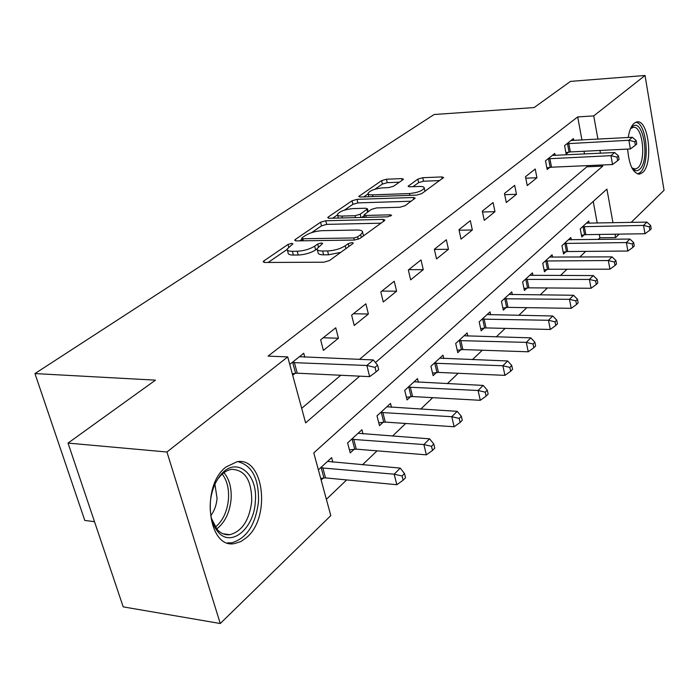 <?xml version="1.0" encoding="UTF-8"?>
<svg xmlns="http://www.w3.org/2000/svg" width="699" height="699" viewBox="0 0 699 699"><rect width="100%" height="100%" fill="white"/><g stroke="black" fill="none" stroke-linecap="round" stroke-linejoin="round"><path stroke-width="1.05" d="M291.78 243.348L288.023 244.44L263.899 260.893L263.147 261.758L264.764 262.466L323.855 262.204L329.491 260.552L352.846 243.602L353.292 243.06L352.016 242.544L348.181 243.663L345.21 245.812C340.343 248.861 334.463 250.583 327.586 250.95L322.632 251.002C318.849 250.976 316.997 250.207 317.058 248.695L322.685 243.444L321.479 242.955L317.678 244.056L314.664 246.17C309.744 249.185 303.925 250.88 297.224 251.247L292.409 251.291C288.801 251.264 287.044 250.539 287.123 249.089L292.925 243.82L291.78 243.348M628.218 137.502C629.345 130.538 631.328 125.776 634.185 123.234L636.938 121.914C648.689 119.153 653.556 163.889 642.582 172.574L639.559 174.13C633.023 173.457 629.056 165.113 627.65 149.079M246.817 537.356L240.919 541.533L234.707 543.525C207.944 549.589 200.43 486.102 225.978 467.002L237.048 461.733C263.698 456.517 271.195 516.893 246.817 537.356M402.93 179.73L403.428 179.136L401.707 178.595L386.451 179.232L381.61 180.613L358.762 196.463L360.431 197.031L416.639 195.117L421.707 193.649L443.647 177.494L441.794 176.926L422.738 177.712L417.836 179.119L408.12 186.249L409.894 186.816L419.383 186.458C422.607 186.388 424.223 186.913 424.249 188.04C422.371 190.879 417.443 192.714 409.465 193.562L372.523 194.855C369.5 194.907 367.997 194.409 368.006 193.343C369.954 190.539 374.839 188.704 382.668 187.848L388.696 187.62L393.633 186.205L402.93 179.73M612.962 222.771L606.915 189.123L313.772 452.891L330.802 515.609L220.272 623.517L123.199 606.872L68.039 443.087L155.466 380.142L34.95 373.572L434.131 114.505L534.106 107.567L570.471 81.399L645.055 75.483L664.05 190.285L631.145 222.404M68.039 443.087L166.939 452L287.708 356.901L305.62 422.878L359.679 376.167M581.944 140.027L577.697 116.925L268.075 356.106L287.708 356.901M577.697 116.925L593.748 115.894L645.055 75.483M325.751 220.744L320.57 222.238L295.354 239.442L294.663 240.229L296.297 240.893L354.498 240.045L359.941 238.455L384.319 220.77L384.887 220.071L383.061 219.39L325.751 220.744L326.669 224.37L321.496 225.864L311.605 232.653M328.338 216.943L352.025 200.788L357.023 199.355L413.345 197.494L415.189 198.114L405.027 205.751L399.854 207.254L376.481 207.926L371.335 209.412L364.083 214.811L365.83 215.449L390.33 214.82L391.615 215.283L387.543 216.83L329.369 218.271L327.717 217.66L328.338 216.943L328.661 218.245M301.68 408.356L340.754 375.258M359.496 359.382L586.863 166.799L586.653 165.663M584.513 153.99L584.006 151.255M292.689 375.232L294.995 373.362M304.799 357.198L303.75 353.275L289.753 364.415M323.401 350.391L338.43 338.237L335.747 327.796L320.64 339.828L323.401 350.391M354.227 325.472L368.382 314.026L365.857 303.829L351.632 315.153L354.227 325.472M383.262 301.994L396.604 291.203L394.227 281.243L380.815 291.92L383.262 301.994M410.654 279.853L423.262 269.657L421.008 259.923L408.347 270.006L410.654 279.853M436.534 258.918L448.461 249.281L446.338 239.757L434.359 249.298L436.534 258.918M461.034 239.119L472.332 229.98L470.322 220.666L458.972 229.7L461.034 239.119M484.258 220.342L494.979 211.675L493.066 202.553L482.301 211.133L484.258 220.342M506.294 202.518L516.482 194.287L514.674 185.357L504.442 193.501L506.294 202.518M527.238 185.585L536.937 177.747L535.216 169.009L525.482 176.751L527.238 185.585M555.146 155.423L554.77 153.439L545.5 160.814L547.177 169.464L549.702 167.428M573.757 140.473L573.407 138.594L564.574 145.628L566.173 154.112L568.575 152.164M326.381 499.313L346.66 479.925M362.493 464.783L377.067 450.846M392.488 436.106L405.7 423.472M420.719 409.116L432.69 397.67M447.334 383.664L458.186 373.292M472.472 359.627L482.301 350.234M496.246 336.901L505.15 328.381M518.772 315.363L526.828 307.656M540.135 294.934L547.431 287.962M560.441 275.52L567.02 269.229M579.742 257.057L585.683 251.387M598.134 239.477L599.917 237.774L599.296 234.436M597.208 223.086L593.233 201.434M321.147 480.047L323.331 478.011M332.829 462.179L331.614 457.644L318.368 469.833M363.017 433.93L361.942 429.736L347.613 442.921L350.234 452.926L354.14 449.282M391.475 407.334L390.514 403.445L377.006 415.87L379.47 425.656L383.157 422.222M418.343 382.239L417.486 378.631L404.73 390.365L407.054 399.933L410.531 396.691M443.76 358.535L442.983 355.162L430.916 366.267L433.118 375.634L436.403 372.567M467.823 336.105L467.124 332.951L455.696 343.462L457.775 352.637L460.886 349.727M490.654 314.838L490.016 311.885L479.173 321.863L481.148 330.837L484.092 328.084M512.332 294.655L511.755 291.885L501.454 301.356L503.324 310.155L506.128 307.543M532.944 275.476L532.42 272.863L522.625 281.88L524.399 290.496L527.063 288.014M552.577 257.223L552.096 254.759L542.765 263.34L544.46 271.797L546.994 269.43M571.293 239.836L570.847 237.511L561.952 245.69L563.56 253.982L565.98 251.719M589.143 223.243L588.733 221.041L580.249 228.853L581.786 236.987L584.093 234.829M34.95 373.572L84.789 520.432L94.514 521.69M220.272 623.517L166.939 452M619.131 234.13L615.627 237.555L615.015 234.2M599.917 237.774L615.627 237.555M375.433 362.554L602.774 166.109L602.573 164.964M600.458 153.212L599.96 150.46M597.925 139.153L593.748 115.894M586.863 166.799L602.774 166.109M338.43 338.237L323.218 337.774M368.382 314.026L353.406 313.737M396.604 291.203L381.872 291.081M423.262 269.657L408.766 269.674M448.461 249.281L434.385 249.421M472.332 229.98L459.086 230.224M494.979 211.675L482.485 211.998M516.482 194.287L504.678 194.672M536.937 177.747L525.77 178.193M287.368 250.032L288.11 252.846C288.04 254.296 289.797 255.039 293.397 255.065L292.409 251.291M317.049 248.958L315.633 249.954C310.723 252.977 304.913 254.672 298.211 255.03L293.397 255.065M317.302 249.639L318.036 252.505C317.975 254.025 319.836 254.794 323.602 254.829L322.632 251.002M340.762 252.374L328.556 254.794L323.602 254.829M287.123 249.456L268.18 262.448M380.999 223.182L326.669 224.37M301.933 239.285L299.67 240.84M302.151 237.73L301.671 238.28L302.824 238.743L353.825 237.948L357.626 236.847L360.684 234.637L362.615 232.243C362.632 230.74 360.719 230.006 356.874 230.023L322.222 230.679C315.712 231.072 310.068 232.706 305.288 235.58L302.151 237.73M363.55 235.843L363.331 235.161M332.68 218.193L337.521 214.873M344.441 210.119L352.89 204.326L352.025 200.788M411.292 201.216L357.888 202.893L352.89 204.326M352.733 208.608C344.651 209.464 339.557 211.404 337.468 214.427C337.434 215.545 338.928 216.087 341.951 216.061L355.048 215.72L360.221 214.226L367.491 208.852L365.76 208.232L352.733 208.608M338.368 218.027L337.626 215.056M364.284 215.633L361.68 217.476M439.741 180.569L423.524 181.224L418.631 182.622L412.899 186.703M399.4 182.194L387.263 182.675L382.423 184.064L374.856 189.254M368.12 193.876L363.69 196.917M320.684 478.343L325.533 477.906L396.822 484.713L394.175 474.184L400.265 468.112L327.534 461.401M320.561 467.814L394.175 474.184L402.074 475.993L403.122 480.213L405.542 477.758L404.503 473.555L402.074 475.993M400.265 468.112L404.503 473.555M403.122 480.213L396.822 484.713M294.331 362.388L297.25 373.187L369.657 376.639L366.853 365.481L292.068 362.571M375.005 367.394L376.114 371.859L378.675 369.622L377.565 365.166L375.005 367.394L366.853 365.481L373.301 359.941L299.434 356.708M297.25 373.187L292.287 373.747M369.657 376.639L376.114 371.859M377.565 365.166L373.301 359.941M349.439 449.876L356.298 449.16L426.355 454.839L423.874 444.555L429.597 438.85L358.098 433.275M351.536 439.304L423.874 444.555L431.519 446.32L432.506 450.436L434.778 448.138L433.799 444.022L431.519 446.32M429.597 438.85L433.799 444.022M432.506 450.436L426.355 454.839M378.753 422.799L385.263 422.091L454.123 426.757L451.79 416.709L457.172 411.335L386.888 406.783M380.71 412.471L451.79 416.709L459.199 418.43L460.125 422.458L462.257 420.291L461.34 416.272L459.199 418.43M457.172 411.335L461.34 416.272M460.125 422.458L454.123 426.757M406.399 397.25L412.593 396.551L480.274 400.309L478.072 390.488L483.149 385.42L414.061 381.776M408.225 387.15L478.072 390.488L485.255 392.165L486.128 396.106L488.138 394.061L487.273 390.138L485.255 392.165M483.149 385.42L487.273 390.138M486.128 396.106L480.274 400.309M432.524 373.1L438.422 372.41L504.94 375.363L502.869 365.752L507.657 360.972L439.741 358.15M434.219 363.227L502.869 365.752L509.833 367.394L510.654 371.248L512.559 369.317L511.738 365.481L509.833 367.394M507.657 360.972L511.738 365.481M510.654 371.248L504.94 375.363M255.318 501.55C254.209 528.374 231.124 548.068 217.957 531.834C212.173 524.792 209.621 515.111 210.294 502.782C211.194 492.393 214.287 483.603 219.565 476.403C234.838 454.953 258.289 472.603 255.318 501.55M211.491 518.518L217.074 529.353C220.805 533.486 225.078 535.268 229.91 534.683C242.107 531.266 249.377 520.17 251.719 501.375C251.806 480.615 245.157 469.929 231.788 469.317C226.957 470.034 222.553 472.97 218.56 478.133L219.565 476.403M210.871 515.53C214.418 510.803 216.48 505.08 217.057 498.343L214.925 484.285M227.463 542.887L231.483 542.835C246.633 538.553 255.642 524.766 258.516 501.463C258.962 478.632 252.068 465.359 237.843 461.646M630.498 128.826L632.28 126.737C643.08 116.672 650.428 160.683 639.559 169.394C637.532 171.185 635.443 171.203 633.303 169.438L631.913 167.952M631.852 167.847L635.347 169.114L637.759 167.891C646.61 160.997 642.687 125.104 633.233 127.349L630.996 128.424M637.61 173.955L640.092 172.522C650.385 164.422 646.881 122.875 635.749 122.246M457.233 350.243L462.869 349.57L528.252 351.789L526.295 342.388L530.821 337.862L464.057 335.773M458.824 340.588L526.295 342.388L533.057 343.995L533.835 347.761L535.635 345.935L534.857 342.178L533.057 343.995M530.821 337.862L534.857 342.178M533.835 347.761L528.252 351.789M480.65 328.582L486.032 327.918L550.314 329.474L548.462 320.273L552.752 315.992L487.098 314.567M482.144 319.128L548.462 320.273L555.032 321.846L555.766 325.533L557.47 323.803L556.736 320.125L555.032 321.846M552.752 315.992L556.736 320.125M555.766 325.533L550.314 329.474M502.869 308.014L508.024 307.368L571.214 308.329L569.467 299.321L573.538 295.258L508.986 294.428M504.276 298.77L569.467 299.321L575.862 300.858L576.553 304.467L578.169 302.824L577.479 299.224L575.862 300.858M573.538 295.258L577.479 299.224M576.553 304.467L571.214 308.329M523.979 288.469L528.933 287.839L591.066 288.259L589.397 279.434L593.268 275.572L529.79 275.292M525.307 279.417L589.397 279.434L595.627 280.937L596.282 284.467L597.82 282.912L597.164 279.39L595.627 280.937M593.268 275.572L597.164 279.39M596.282 284.467L591.066 288.259M544.075 269.866L548.82 269.246L609.921 269.185L608.34 260.535L612.018 256.865L549.589 257.066M545.316 260.998L608.34 260.535L614.412 262.003L615.033 265.471L616.501 263.986L615.871 260.535L614.412 262.003M612.018 256.865L615.871 260.535M615.033 265.471L609.921 269.185M563.202 252.147L567.771 251.535L627.877 251.028L626.365 242.553L629.869 239.058L568.453 239.705M564.381 243.453L626.365 242.553L632.28 243.995L632.875 247.394L634.273 245.978L633.67 242.588L632.28 243.995M629.869 239.058L633.67 242.588M632.875 247.394L627.877 251.028M549.86 158.568L551.52 167.201L612.534 164.527L610.961 155.667L548.033 158.795M617.016 157.17L617.636 160.718L619.087 159.451L618.466 155.903L617.016 157.17L610.961 155.667L614.613 152.522L552.28 155.423M551.52 167.201L546.871 167.9M612.534 164.527L617.636 160.718M618.466 155.903L614.613 152.522M581.454 235.24L585.849 234.646L644.976 233.737L643.543 225.419L646.881 222.09L586.452 223.147M582.573 226.721L643.543 225.419L649.31 226.834L649.878 230.163L651.197 228.818L650.638 225.497L649.31 226.834M646.881 222.09L650.638 225.497M649.878 230.163L644.976 233.737M568.776 143.478L570.367 151.936L630.376 148.948L628.882 140.263L566.985 143.706M634.779 141.74L635.365 145.217L636.754 144.003L636.16 140.534L634.779 141.74L628.882 140.263L632.359 137.275L571.031 140.49M570.367 151.936L565.884 152.618M630.376 148.948L635.365 145.217M636.16 140.534L632.359 137.275M288.696 246.983L288.023 244.44M348.88 246.485L348.181 243.663M318.377 246.764L317.678 244.056M298.211 255.03L297.224 251.247M315.633 249.954L314.664 246.17M328.556 254.794L327.586 250.95M345.918 248.634L345.21 245.812M264.318 262.448L263.899 260.893M383.524 221.356L383.061 219.39M295.729 240.867L295.354 239.442M321.496 225.864L320.57 222.238M303.357 240.788L302.824 238.743M354.341 240.045L353.825 237.948M358.229 239.311L357.626 236.847M361.366 237.433L360.684 234.637M357.888 202.893L357.023 199.355M413.782 199.398L413.345 197.494M366.293 217.363L365.83 215.449M390.636 216.105L390.33 214.82M342.414 217.948L341.951 216.061M355.511 217.625L355.048 215.72M361.016 217.494L360.221 214.226M367.534 212.085L366.923 209.534M372.934 196.602L372.523 194.855M409.876 195.344L409.465 193.562M408.889 186.773L408.627 185.628M418.631 182.622L417.836 179.119M423.524 181.224L422.738 177.712M442.205 178.778L441.794 176.926M359.609 196.996L359.321 195.816M382.423 184.064L381.61 180.613M387.263 182.675L386.451 179.232M402.1 180.307L401.707 178.595M323.934 477.941L321.173 467.736M325.533 477.906L322.781 467.692M292.698 362.484L295.616 373.275M354.734 449.204L352.139 439.234M356.298 449.16L353.703 439.182M383.734 422.144L381.287 412.393M385.263 422.091L382.825 412.331M411.091 396.621L408.793 387.071M412.593 396.551L410.296 387.001M436.954 372.488L434.769 363.148M438.422 372.41L436.246 363.069M223.977 472.664C229.342 479.156 231.719 487.963 231.098 499.103C229.779 512.533 224.982 522.476 216.716 528.933M215.379 527.133C222.92 520.755 227.297 511.345 228.494 498.903C229.08 488.653 226.992 480.388 222.23 474.097M461.427 349.657L459.365 340.509M462.869 349.57L460.807 340.422M484.625 328.014L482.668 319.059M486.032 327.918L484.084 318.962M506.644 307.464L504.792 298.691M508.024 307.368L506.172 298.587M527.57 287.936L525.805 279.338M528.933 287.839L527.168 279.233M547.492 269.351L545.814 260.919M548.82 269.246L547.151 260.814M566.461 251.649L564.871 243.374M567.771 251.535L566.181 243.261M548.523 158.717L550.192 167.349M584.565 234.759L583.045 226.642M585.849 234.646L584.329 226.528M567.474 143.627L569.056 152.085M639.559 174.13L638.72 174.165M302.326 240.806L301.723 238.473M363.506 235.878L362.615 232.243M364.712 217.398L364.135 215.047M368.163 211.64L367.491 208.852M368.819 196.742L368.137 193.894M424.983 191.273L424.249 188.04M217.074 529.353L217.957 531.834M223.138 533.818L229.91 534.683M634.683 169.141L635.347 169.114M631.948 167.926L633.303 169.438M630.725 128.494L631.188 127.865"/></g></svg>
